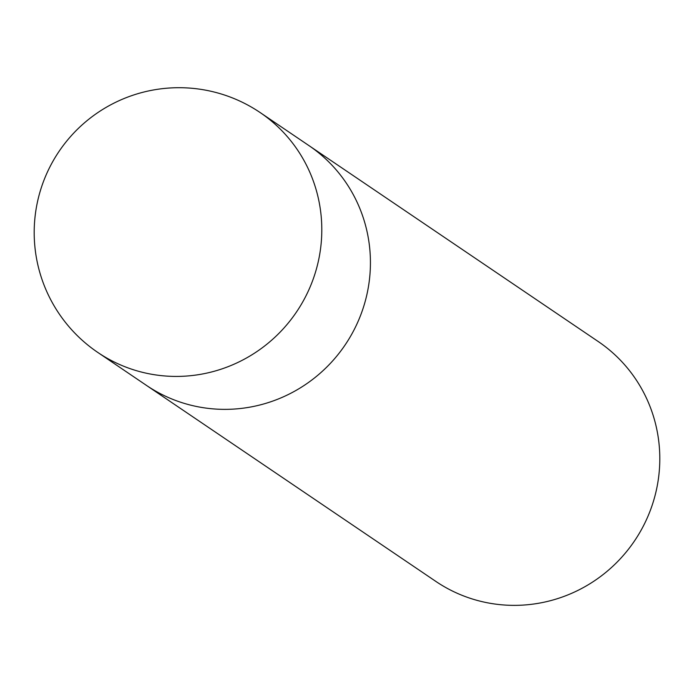 <?xml version="1.0" encoding="UTF-8"?>
<svg xmlns="http://www.w3.org/2000/svg" width="694" height="694" viewBox="0 0 694 694"><rect width="100%" height="100%" fill="white"/><g stroke="black" fill="none" stroke-linecap="round" stroke-linejoin="round"><path stroke-width="1.04" d="M145.766 384.927A144.829 141.819 -55.9 0 0 146.434 385.387L435.806 581.381A144.829 141.819 -55.9 0 0 588.59 584.556A144.829 141.819 -55.9 0 0 659.3 446.563A144.829 141.819 -55.9 0 0 598.254 341.552L308.882 145.558A144.829 141.819 -55.9 0 0 308.205 145.107M308.882 145.558A144.829 141.819 -55.9 0 1 369.928 250.569A144.829 141.819 -55.9 0 1 299.218 388.553A144.829 141.819 -55.9 0 1 146.443 385.387A144.829 141.819 -55.9 0 0 299.218 388.553A144.829 141.819 -55.9 0 0 369.928 250.569A144.829 141.819 -55.9 0 0 308.882 145.558L260.25 112.619A144.829 141.819 -55.9 0 0 260.241 112.619A144.829 144.829 0 0 0 34.7 244.652A144.829 144.829 0 0 0 97.802 352.448A144.829 141.819 -55.9 0 0 97.811 352.448A144.829 141.819 -55.9 0 0 250.586 355.614A144.829 141.819 -55.9 0 0 321.296 217.621A144.829 141.819 -55.9 0 0 260.25 112.619M146.443 385.387L97.811 352.448"/></g></svg>
